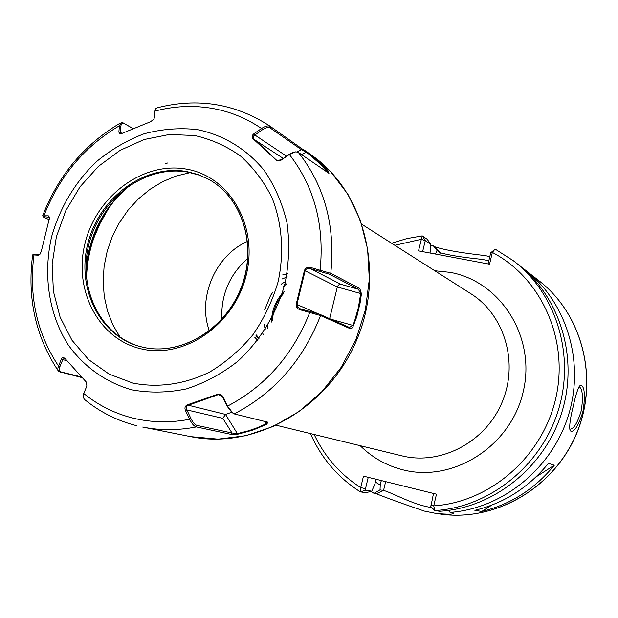 <?xml version="1.0" encoding="UTF-8"?>
<svg xmlns="http://www.w3.org/2000/svg" width="618" height="618" viewBox="0 0 618 618"><rect width="100%" height="100%" fill="white"/><g stroke="black" fill="none" stroke-linecap="round" stroke-linejoin="round"><path stroke-width="0.93" d="M583.114 411.225C578.131 426.667 573.798 433.179 570.113 430.746C569.093 426.737 570.136 418.571 573.234 406.25C575.682 394.717 578.031 387.725 580.271 385.269C584.497 385.454 585.447 394.106 583.114 411.225L581.26 410.707C583.276 397.22 582.643 389.263 579.367 386.822L579.027 386.791M569.649 428.992L570.059 429.186C573.859 428.892 577.591 422.727 581.26 410.707M209.355 330.823C197.181 297.93 215.303 255.419 247.47 241.429M221.839 319.174C220.858 294.856 229.479 274.631 247.71 258.502M254.624 337.127L257.729 340.456M256.424 334.979L258.973 338.54M258.849 339.22L255.999 335.497M287.594 273.619L282.743 274.863M287.231 276.879L282.078 279.012M262.727 333.295L263.322 334.585M285.493 281.491L281.02 284.303M272.801 292.291L270.993 294.817M270.599 295.419L264.697 309.834M264.156 324.373L265.222 329.548M283.963 293.079C276.887 300.796 273.056 309.904 272.476 320.394M271.495 322.055C271.665 309.942 275.983 299.668 284.458 291.225M488.83 260.773L482.272 259.39C462.48 257.366 448.459 255.141 440.186 252.708L437.065 250.576L433.148 245.516L435.18 246.914C444.744 250.004 461.267 252.886 484.744 255.543L489.827 256.555M554.3 465.246L548.421 463.369C528.583 487.556 504.064 503.214 474.84 510.337L481.793 511.465C510.592 504.45 534.763 489.047 554.3 465.246L536.115 476.833M522.11 267.664L524.667 269.572C566.119 301.066 585.03 360.966 568.653 414.608C552.392 468.266 502.828 508.514 450.143 512.422L453.527 513.087C454.137 514.439 448.243 514.547 435.845 513.404L424.365 511.094C401.808 503.4 385.794 497.598 376.316 493.712L374.014 493.334L371.055 491.372M430.777 245.864L433.148 245.516M435.458 254.052L437.065 250.576M368.235 477.32L365.516 488.699L365.647 490.159L371.773 491.179L365.802 492.731L360.271 491.812L360.734 487.587L363.477 476.146L436.486 494.184L433.728 505.848L434.879 510.568C489.209 507.332 540.928 466.188 558.162 410.769C575.52 355.373 556.223 293.28 513.488 260.827L495.566 249.371L494.694 249.525L492.33 252.422L489.556 264.195L418.517 250.869L422.202 235.883L427.192 239.251L430.862 244.434L430.051 253.032M374.014 493.334L380.016 489.873L383.546 490.483C390.136 491.681 414.06 505.424 431.812 507.525M381.306 480.549L380.255 485.107L380.016 489.873M380.255 485.107L375.404 482.032M371.773 491.179L374.894 484.141L376.13 479.274M434.879 510.568L439.637 511.279C493.496 508.073 544.728 467.347 561.785 412.469C578.966 357.629 559.831 296.115 517.459 263.932L515.682 262.542M448.251 510.445L450.143 512.422M488.089 263.917L490.715 252.777L494.052 250.035M430.862 244.434L425.284 240.611L422.619 251.642M430.854 506.497L433.512 493.45M314.183 434.485C324.666 456.725 340.186 474.423 360.734 487.587L365.516 488.699M430.777 505.022L433.728 505.848C490.028 502.349 542.704 456.617 555.821 398.046C569.209 339.514 541.252 277.837 492.33 252.422L490.715 252.777M425.238 240.688L421.283 239.313L394.84 245.3M491.696 505.145L481.793 511.465M286.582 283.878L283.399 286.559M267.393 324.257L267.694 328.768M65.099 358.61L64.427 358.27L62.781 359.614L60.023 366.335C58.834 369.487 59.359 371.403 61.599 372.09L82.055 377.096M328.034 172.785L320.696 164.488L309.796 154.886L306.389 152.306L301.499 149.718L270.414 128.119C268.49 126.984 265.763 127.571 262.233 129.896L253.921 135.674L253.11 137.111L253.287 138.316L276.2 159.9L277.366 160.394L281.306 159.792L288.722 154.608L293.465 152.322M232.198 412.801L226.93 405.98L222.851 397.312L219.753 394.786L217.822 394.794L187.107 405.671L186.342 406.845L186.327 408.73L190.885 418.471C192.886 422.496 194.925 424.805 197.011 425.408L232.005 432.994L237.459 433.573L248.112 430.9L256.285 428.12L266.049 423.855L267.154 421.994M142.82 347.208L138.2 345.995C97.868 334.06 75.713 285.462 88.552 240.896C100.865 196.2 145.524 164.048 186.775 171.541L197.992 174.508L208.583 179.274C242.418 197.606 257.513 246.18 240.958 288.05C224.743 330.043 180.433 356.099 142.82 347.208C180.641 356.138 224.967 330.058 241.151 288.135C257.675 246.335 242.58 197.714 208.583 179.274L198.988 175.064L187.795 172.113C146.729 164.651 102.256 196.509 89.803 240.943C76.841 285.253 98.548 333.766 138.54 346.088M154.376 118.115L154.948 111.101L155.651 108.621L157.188 107.81C197.59 97.474 235.118 103.546 269.772 126.018L311.997 155.883L322.758 165.678L328.197 171.673L328.961 173.341L298.347 152.383L295.752 151.812L289.371 154.461L281.082 160.155L278.563 160.726L276.478 160.356L253.009 138.733C251.65 136.872 252.02 135.164 254.129 133.596L261.545 128.513C265.423 125.925 268.413 125.269 270.522 126.528L270.414 128.119M298.347 152.383C324.736 185.933 335.551 226.258 330.784 273.357L359.8 288.482L361.43 293.751L360.085 303.083L356.787 316.764L352.693 327.478L351.294 328.598L350.112 328.637L320.549 315.551L300.217 309.78C297.397 308.93 296.068 307.061 296.215 304.18L304.45 270.421C305.64 267.833 307.664 266.852 310.53 267.455L330.784 273.357L329.379 274.199L309.703 268.467L307.501 268.56L306.018 269.363L305.13 270.761L296.934 304.35L297.482 306.868L300.309 308.838L319.653 314.238L349.402 327.44L353.017 325.315L354.616 320.935L358.401 307.494L360.657 293.65L358.455 289.27L329.379 274.199M234.168 413.905L267.942 422.218L266.543 424.419L252.631 430.19L237.745 434.215L231.371 434.439L196.346 426.93C194.052 426.281 191.819 423.724 189.649 419.267L185.531 410.676C184.427 408.112 184.96 406.188 187.115 404.929L217.343 394.361C220.085 393.921 222.117 394.964 223.438 397.474L227.509 406.15L233.141 413.473L234.168 413.905C274.238 393.125 303.036 360.34 320.549 315.551L319.653 314.238M82.712 377.791L58.733 371.549L57.883 370.058L57.876 367.98L61.244 359.274C62.124 357.366 63.391 357.127 65.052 358.556L86.435 382.225L86.875 386.018L83.754 393.488L83.028 396.787L84.372 399.352C99.807 411.997 117.281 420.796 136.787 425.74L136.887 425.763M262.233 129.896L261.545 128.513C245.902 117.876 228.853 111.062 210.398 108.073C191.935 105.199 173.449 106.211 154.948 111.101L154.585 117.173L153.766 119.251L150.599 121.7L121.437 133.642L119.66 133.573L118.872 132.136L119.39 125.763L121.344 122.48L123.361 122.997L133.148 128.614M42.627 215.836L48.312 215.821L49.594 217.459L41.298 251.379L39.938 254.307L38.246 255.203L32.545 254.886M186.891 405.022L188.204 405.138M108.281 208.923L100.054 223.446L93.565 238.656M361.43 293.751L337.328 286.984L329.641 318.679M304.45 270.421L337.328 286.984L338.34 285.083L340.333 284.125L358.455 289.27L359.8 288.482M317.096 313.303L296.215 304.18M300.309 308.838L300.217 309.78M310.53 267.455L310.128 268.56L340.595 284.149M309.958 311.279L309.873 312.214C293.025 354.809 265.57 386.126 227.509 406.15L226.93 405.98M288.722 154.608L289.371 154.461C314.292 186.59 324.55 225.083 320.155 269.942L319.745 271.039M349.255 327.385L350.112 328.637M330.754 319.166L353.735 325.64M231.526 412.353L225.508 414.423L222.835 418.355L186.775 409.889L185.531 410.676M217.343 394.361L221.661 395.821M237.745 434.215L225.508 414.423L187.115 404.929M223.438 397.474L222.851 397.312M190.885 418.471L189.649 419.267C170.213 422.99 151.325 422.596 132.978 418.108C114.678 413.496 98.27 405.292 83.754 393.488L86.875 385.987M222.835 418.355L232.005 432.994L231.371 434.439M266.543 424.419L264.519 421.345M253.009 138.733L283.268 158.417M276.648 160.139L275.188 159.56M281.306 159.792L281.955 159.66M254.129 133.596L254.817 134.979L286.497 156.161M301.592 148.204L301.499 149.718L297.034 151.866M327.053 172.113L328.197 171.673M306.914 151.958L301.607 154.624M48.312 215.821L49.564 217.266L44.813 216.771L43.724 217.258L49.386 219.738M33.024 254.662L35.272 254.091L39.691 254.57M38.246 255.203L39.544 254.577M44.813 216.771L43.994 215.52C59.39 176.292 84.527 146.373 119.39 125.763L120.865 126.25L120.363 132.337L121.174 133.704M60.023 366.335L58.494 366.003C36.864 333.295 28.691 296.2 33.975 254.709L35.272 254.091M154.724 112.298L154.971 110.846M133.094 128.637L124.512 123.708C122.403 122.619 121.19 123.469 120.865 126.25M83.623 393.813L84.087 392.507M154.454 117.899L154.585 117.173M118.88 131.85L122.186 133.357M66.937 360.688L61.244 359.274M86.628 386.798L86.844 386.15M190.244 172.592L176.23 175.999L162.712 181.622L149.989 189.332L138.347 198.919L128.034 210.174L119.282 222.835L112.283 236.617L107.192 251.202L104.11 266.281L103.129 281.514L104.272 296.555L107.517 311.07L112.816 324.72L120.062 337.196M434.786 270.746L450.182 272.368C500.727 281.383 536.254 337.304 523.23 391.634C510.962 446.142 453.411 482.782 403.245 469.912C386.644 465.748 372.299 457.675 360.201 445.694M401.553 455.767L402.125 455.906C440.966 465.501 485.555 442.102 502.102 402.248C518.965 362.534 504.427 314.369 470.368 293.411L362.21 224.519M538.448 280.356C582.496 313.681 599.568 379.552 576.47 433.936C553.658 488.436 494.555 522.241 439.908 513.983C494.423 522.225 553.527 488.452 576.37 433.89C599.491 379.452 582.403 313.596 538.448 280.356L526.806 271.248M86.505 278.981C87.223 249.378 96.817 222.843 115.28 199.39M381.19 481.19L379.421 480.086M435.18 246.914L440.186 252.708L439.676 254.84M376.316 493.712L383.546 490.483L385.655 481.623M360.425 491.866L365.647 490.159M425.284 240.611L422.457 235.976M197.157 129.587C223.345 134.894 246.814 149.085 264.38 170.63C274.894 186.18 282.441 203.592 287.022 222.851C289.711 242.758 289.054 262.92 285.053 283.338C276.725 313.511 260.139 340.788 237.629 361.43C221.731 373.836 204.666 382.998 186.435 388.9C167.972 392.762 149.85 393.094 132.067 389.888C106.157 382.658 83.986 366.868 68.142 344.774C48.621 314.006 42.82 274.214 51.773 236.138C60.116 207.378 74.817 182.704 95.898 162.117C110.622 149.857 126.644 140.425 143.948 133.836C161.653 129.069 179.39 127.648 197.157 129.587M132.847 383.075C158.038 388.112 184.898 384.326 209.873 371.943C226.003 362.21 240.348 349.803 252.924 334.74C264.118 318.448 272.515 300.781 278.123 281.738C284.319 252.762 282.132 223.461 272.013 197.806C263.925 181.53 253.434 167.617 240.533 156.045C226.543 146.118 211.286 139.282 194.755 135.543L169.425 134.469L144.133 139.521L120.085 150.359L98.378 166.404L80.008 186.837L65.786 210.699L56.354 236.879L52.151 264.187L53.403 291.364L60.1 317.134L71.997 340.279L88.606 359.622L109.208 374.168L132.847 383.075M190.699 436.648L218.084 439.128L246.01 435.705L273.372 426.405L299.05 411.511L321.986 391.557L341.19 367.308L355.86 339.753L365.362 310.027L369.325 279.367L367.61 249.039L360.348 220.286L347.903 194.245L330.862 171.897L309.973 154.052C364.234 190.506 385.663 272.028 356.663 340.101C328.135 408.374 254.732 450.004 190.699 436.648L142.696 427.069C160.178 430.553 178.061 430.507 196.346 426.93L197.011 425.408M186.358 169.1C229.595 176.192 258.656 225.949 246.196 275.28C234.384 324.744 184.234 359.243 141.391 348.9C98.355 339.274 72.955 289.518 85.184 242.712C96.794 195.775 143.283 161.283 186.358 169.1M167.717 162.982L165.269 163.577M85.917 269.278C89.077 235.736 103.221 208.057 128.343 186.234M138.2 345.995L142.781 347.2M123.361 122.997L124.512 123.708M61.599 372.09L60.201 372.299M401.847 455.837L276.586 425.331M439.908 513.983L436.378 513.481M422.202 235.883L406.706 238.641L391.603 243.237M360.271 491.812C337.853 477.498 321.252 458.085 310.452 433.581M513.488 260.827L495.566 249.371M434.5 510.321L430.792 506.466M64.465 358.286L64.898 358.394M304.898 150.514L309.973 154.052M120.255 123.106C84.295 144.427 58.463 175.234 42.75 215.52M58.038 370.553C35.527 336.37 27.061 297.845 32.638 254.987M130.444 184.813C103.43 207.47 88.606 236.609 85.987 272.221M42.804 215.991L43.476 216.918"/></g></svg>
